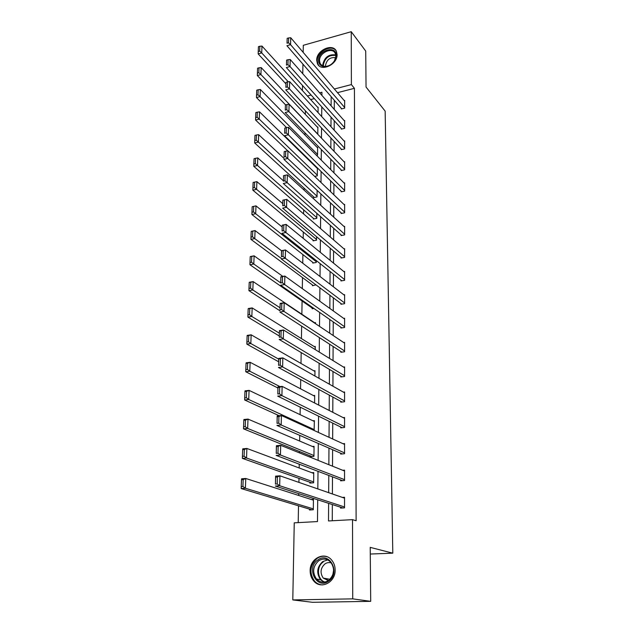 <?xml version="1.0" encoding="UTF-8"?>
<svg xmlns="http://www.w3.org/2000/svg" width="634" height="634" viewBox="0 0 634 634"><rect width="100%" height="100%" fill="white"/><g stroke="black" fill="none" stroke-linecap="round" stroke-linejoin="round"><path stroke-width="0.95" d="M337.082 54.611C337.557 64.636 320.828 72.213 317.412 63.63L316.699 60.214C316.295 50.229 333.008 42.644 336.424 51.386L337.082 54.611M335.148 569.99C335.6 582.369 320.867 589.858 313.759 580.998C311.349 578.192 310.145 574.784 310.145 570.782C309.804 558.316 324.743 550.962 331.812 560.25C333.999 562.952 335.117 566.202 335.148 569.99M303.163 52.345L303.298 45.307L351.252 31.7L365.715 51.061L366.048 87.048L385.155 111.124L392.803 553.173L370.216 547.372L370.708 601.341L312.507 602.3L292.789 599.923L294.247 522.844L317.483 521.568L317.705 499.798M305.414 110.792L305.35 114.389M305.025 132.871L304.986 135.002M304.629 155.385L304.621 155.988M304.058 188.139L304.027 190.049M303.678 209.886L303.607 213.943M303.29 232.028L303.179 238.329M302.893 254.591L302.743 263.213M302.497 277.581L302.299 288.613M302.085 301.007L301.855 314.226M301.649 326.114L301.427 338.596M301.182 352.559L300.992 363.448M300.714 379.576L300.548 388.8M300.231 407.171L300.096 414.66M299.739 435.368L299.636 441.042M299.454 451.503L299.43 452.858M299.232 464.183L299.169 467.971M298.986 478.377L298.915 482.379M298.717 493.64L298.685 495.455M298.503 505.805L298.21 522.63M302.434 90.559L302.529 85.519M302.759 73.703L302.941 64.161M370.28 554.037L392.803 553.173M314.337 98.611L310.628 99.57M309.479 509.11L309.471 509.982L313.307 509.752L313.434 499.315L311.183 499.465M309.844 482.22L309.828 483.068L313.632 482.791L313.751 472.568L311.865 472.71M310.192 455.854L310.184 456.694L313.949 456.369L314.068 446.344L312.443 446.487M314.107 430.478L314.377 420.635L312.958 420.778M314.583 402.986L314.678 395.418L313.418 395.568M314.908 376.01L314.971 370.692L313.846 370.835M315.225 349.588L315.264 346.433L314.242 346.576M315.534 323.712L315.542 322.635L314.615 322.777M313.965 308.489L312.166 308.766L312.174 308.021M312.483 284.983L312.475 285.712L315.994 284.88M312.784 262.365L312.776 263.078L316.263 262.46L316.287 260.558M313.077 240.151L313.069 240.857L316.532 240.207L316.572 236.712M313.37 218.35L313.362 219.039L316.794 218.358L316.849 213.325M313.656 196.928L313.648 197.61L317.048 196.897L317.127 190.39M314.646 176.403L317.301 175.816L317.396 167.883M317.333 167.828L316.834 167.939M316.501 155.346L317.547 155.108L317.642 147.239L317.111 147.365M317.8 134.289L317.888 127.03L317.388 127.149M318.054 112.606L318.125 107.17L317.65 107.289M328.618 503.341L328.507 520.966L352.52 519.65L356.126 520.752L354.422 88.316L337.486 92.667M334.316 100.291L334.269 109.405M334.213 120.674L334.173 130.168M334.118 141.422L334.07 151.312M334.015 162.55L333.959 172.852M333.904 184.058L333.856 194.789M333.801 205.971L333.746 217.137M333.69 228.295L333.635 239.914M333.579 251.032L333.524 263.126M333.468 274.213L333.405 286.79M333.349 297.837L333.286 310.914M333.23 321.913L333.167 335.513M333.112 346.473L333.04 360.603M332.993 371.508L332.921 386.201M332.866 397.05L332.787 412.314M332.739 423.108L332.66 438.974M332.604 449.704L332.525 466.18M332.478 476.839L332.39 493.957M332.343 504.545L332.264 520.76M340.577 507.216L340.577 508.096L344.524 507.858L344.531 497.278L342.392 497.421M340.624 479.946L340.624 480.81L344.539 480.517L344.539 470.151L342.748 470.293M340.672 453.215L340.672 454.063L344.547 453.73L344.547 443.57L343.01 443.713M340.72 427.023L340.72 427.855L344.555 427.482L344.555 417.521L343.216 417.655M340.767 401.346L340.767 402.162L344.563 401.742L344.571 391.978L343.374 392.113M340.815 376.168L340.815 376.968L344.571 376.509L344.579 366.935L343.509 367.07M340.862 351.482L340.854 352.266L344.579 351.767L344.587 342.376L343.62 342.511M340.902 327.263L340.902 328.032L344.587 327.493L344.595 318.284L343.715 318.419M340.949 303.504L340.941 304.257L344.595 303.686L344.603 294.651L343.794 294.778M340.989 280.188L340.989 280.933L344.603 280.323L344.611 271.455L343.866 271.582M341.029 257.309L341.029 258.038L344.611 257.396L344.619 248.694L343.929 248.821M341.068 234.849L341.068 235.563L344.619 234.897L344.627 226.346L343.985 226.473M341.108 212.802L341.108 213.507L344.627 212.802L344.634 204.41L344.032 204.536M341.147 191.159L341.147 191.84L344.634 191.111L344.642 182.869L344.08 182.996M341.187 169.896L341.187 170.57L344.642 169.809L344.65 161.718L344.119 161.836M341.227 149.014L341.227 149.672L344.65 148.887L344.658 140.938L344.159 141.057M341.266 128.496L341.266 129.146L344.658 128.337L344.666 120.523L344.191 120.642M341.298 108.335L341.298 108.977L344.666 108.137L344.666 100.465L344.222 100.576M370.708 601.341L352.726 598.861L292.789 599.923M351.252 31.7L351.387 84.591L334.364 89.006M354.422 88.316L351.387 84.591M352.52 519.65L352.726 598.861M331.17 96.669L331.114 105.83M331.043 117.155L330.98 126.697M330.908 138.006L330.853 147.944M330.782 159.237L330.71 169.595M330.639 180.864L330.576 191.65M330.504 202.888L330.433 214.118M330.362 225.332L330.29 237.021M330.219 248.203L330.14 260.368M330.076 271.518L329.997 284.167M329.926 295.278L329.839 308.433M329.775 319.504L329.688 333.183M329.617 344.207L329.529 358.432M329.458 369.408L329.363 384.188M329.3 395.109L329.197 410.475M329.133 421.341L329.03 437.309M328.967 448.111L328.856 464.706M328.792 475.437L328.681 492.673M321.898 95.385L321.929 92.223L319.631 92.818M311.104 95.029L307.379 95.996M317.824 488.917L318.006 471.331M318.117 460.379L318.292 443.459M318.403 432.443L318.577 416.166M318.688 405.094L318.854 389.434M318.965 378.308L319.124 363.25M319.243 352.076L319.385 337.589M319.504 326.367L319.647 312.443M319.766 301.182L319.908 287.796M320.019 276.495L320.154 263.633M320.273 252.3L320.4 239.937M320.519 228.573L320.638 216.693M320.756 205.305L320.875 193.893M320.994 182.481L321.105 171.521M321.224 160.085L321.335 149.569M321.454 138.117L321.557 128.028M321.676 116.553L321.779 106.877M344.524 506.97L279.681 485.739L275.33 486.056L342.867 507.961M275.449 484.075L275.592 476.15L279.927 475.817L279.681 485.739L277.193 483.94L277.375 476.982L275.632 477.117L275.449 484.075L277.193 483.94M344.531 498.158L279.927 475.817L277.375 476.982M275.592 476.15L275.632 477.117M241.506 479.764L241.237 486.611L242.917 486.484L243.179 479.637L241.506 479.764L241.578 478.805L245.77 478.48L313.426 500.186M313.323 508.88L245.398 488.251L241.197 488.56L311.888 509.839M243.179 479.637L245.77 478.48L245.398 488.251L242.917 486.484M241.237 486.611L241.197 488.56M317.911 559.925C329.609 550.954 340.997 573.207 328.547 581.219C316.572 590.072 305.667 567.692 317.911 559.925M328.531 580.482C334.3 575.125 335.101 569.11 330.932 562.429C327.263 558.617 323.182 558.071 318.688 560.781C312.871 566.241 312.134 572.32 316.493 579.024C320.115 582.63 324.125 583.121 328.531 580.482M328.38 580.586L323.261 578.105C319.861 572.882 320.424 568.151 324.957 563.903C327.001 562.548 329.133 562.231 331.352 562.96M327.192 556.811C323.689 555.701 320.336 556.224 317.135 558.372C309.907 565.156 309.012 572.708 314.44 581.029C316.651 583.454 319.314 584.746 322.421 584.913M326.962 578.739L327.699 580.53M332.834 574.753L333.627 570.006M336.194 55.61L334.689 60.602C332.295 64.256 329.149 66.277 325.25 66.665C321.026 66.578 318.799 64.51 318.561 60.444C318.236 50.031 336.614 44.871 336.194 55.61M319.528 60.642L320.099 63.368C321.176 65.445 323.047 66.451 325.725 66.396C329.331 66.039 332.24 64.169 334.451 60.793L335.846 56.172L335.307 53.573C332.573 46.591 319.195 52.646 319.528 60.642M325.622 66.404L325.519 65.302C326.859 59.533 330.251 57.005 335.679 57.718M336.155 50.855C331.566 43.881 316.905 51.679 317.269 60.801L317.975 64.192L318.981 65.706M344.539 479.653L280.442 455.014L276.139 455.394L342.526 480.667M276.258 453.358L276.392 445.71L280.68 445.314L280.442 455.014L277.977 453.199L278.152 446.399L276.44 446.558L276.258 453.358L277.977 453.199M344.539 471.014L280.68 445.314L278.152 446.399M276.392 445.71L276.44 446.558M344.547 452.882L281.179 424.986L276.931 425.422L342.297 453.928M277.05 423.338L277.177 415.959L281.417 415.5L281.179 424.986L278.754 423.163L278.92 416.514L277.224 416.696L277.05 423.338L278.754 423.163M344.547 444.418L281.417 415.5L278.92 416.514M277.177 415.959L277.224 416.696M242.679 449.68L242.418 456.369L244.082 456.226L244.344 449.53L242.679 449.68L242.751 448.832L246.895 448.452L313.743 473.416M313.64 481.935L246.539 458.002L242.378 458.366L311.841 482.926M244.344 449.53L246.895 448.452L246.539 458.002L244.082 456.226M242.418 456.369L242.378 458.366M243.828 420.271L243.575 426.809L245.223 426.642L245.469 420.096L243.828 420.271L243.892 419.526L247.997 419.09L314.06 447.176M313.957 455.529L247.648 428.425L243.527 428.846L311.896 456.543M245.469 420.096L247.997 419.09L247.648 428.425L245.223 426.642M243.575 426.809L243.527 428.846M344.555 426.642L281.908 395.632L277.7 396.123L342.13 427.72M277.819 393.999L277.946 386.867L282.138 386.36L281.908 395.632L279.507 393.801L279.673 387.303L277.993 387.509L277.819 393.999L279.507 393.801M344.555 418.345L282.138 386.36L279.673 387.303M277.946 386.867L277.993 387.509M344.563 400.926L282.613 366.928L278.453 367.474L342.011 402.027M278.572 365.311L278.691 358.432L282.835 357.869L282.613 366.928L280.236 365.097L280.402 358.741L278.738 358.963L278.572 365.311L280.236 365.097M344.563 392.787L282.835 357.869L280.402 358.741M278.691 358.432L278.738 358.963M344.571 375.708L283.303 338.865L279.19 339.459L341.924 376.834M279.309 337.264L279.42 330.607L283.525 329.997L283.303 338.865L280.957 337.019L281.116 330.805L279.475 331.051L279.309 337.264L280.957 337.019M344.579 367.728L283.525 329.997L281.116 330.805M279.42 330.607L279.475 331.051M244.954 391.511L244.7 397.906L246.333 397.716L246.578 391.313L244.954 391.511L245.009 390.869L249.075 390.378L314.361 421.451M314.266 429.638L248.726 399.507L244.661 399.983L279.222 415.738M246.578 391.313L249.075 390.378L248.726 399.507L246.333 397.716M244.7 397.906L244.661 399.983M246.047 363.377L245.81 369.63L247.418 369.424L247.664 363.155L246.047 363.377L246.111 362.83L250.121 362.291L314.662 396.218M279.99 386.621L249.788 371.223L245.762 371.754L277.914 388M247.664 363.155L250.121 362.291L249.788 371.223L247.418 369.424M245.81 369.63L245.762 371.754M247.125 335.854L246.888 341.972L248.488 341.742L248.718 335.616L247.125 335.854L247.181 335.402L251.151 334.807L314.963 371.476M278.675 359.121L250.826 343.549L246.84 344.127L278.603 361.737M248.718 335.616L251.151 334.807L250.826 343.549L248.488 341.742M246.888 341.972L246.84 344.127M248.179 308.916L247.942 314.908L249.527 314.654L249.756 308.663L248.227 308.552L252.166 307.918L315.249 347.21M279.356 333.191L251.841 316.477L247.894 317.095L279.277 335.996M249.756 308.663L252.166 307.918L251.841 316.477L249.527 314.654M247.942 314.908L247.894 317.095M249.21 282.55L248.98 288.415L250.549 288.153L250.771 282.281L249.257 282.273L253.148 281.599L315.534 323.395M280.022 307.775L252.839 289.976L248.924 290.641L279.943 310.779M250.771 282.281L253.148 281.599L252.839 289.976L250.549 288.153M248.98 288.415L248.924 290.641M250.216 256.738L249.994 262.484L251.539 262.199L251.761 256.453L250.264 256.548L254.115 255.827L282.851 276.408M280.68 282.875L253.806 264.029L249.939 264.735L313.045 308.631M251.761 256.453L254.115 255.827L253.806 264.029L251.539 262.199M249.994 262.484L249.939 264.735M251.207 231.465L250.985 237.092L252.522 236.783L252.736 231.156L251.246 231.347L255.066 230.586L281.52 250.747M281.322 258.466L254.765 238.622L250.929 239.367L313.283 285.577M252.736 231.156L255.066 230.586L254.765 238.622L252.522 236.783M250.985 237.092L250.929 239.367M252.173 206.708L251.96 212.216L253.473 211.899L253.687 206.383L252.173 206.708L255.985 205.868L282.146 226.972M316.271 261.739L255.692 213.737L251.904 214.522L313.529 262.944M253.687 206.383L255.985 205.868L255.692 213.737L253.473 211.899M251.96 212.216L251.904 214.522M316.54 239.501L256.611 189.36L256.897 181.649L282.764 203.649M254.416 187.521L254.622 182.117L253.124 182.449L252.911 187.846L254.416 187.521L256.611 189.36L252.855 190.184L313.775 240.73M256.897 181.649L254.622 182.117M252.911 187.846L252.855 190.184M316.802 217.66L257.507 165.474L257.784 157.914L283.366 180.777M255.336 163.627L255.534 158.334L254.052 158.682L253.846 163.976L255.336 163.627L257.507 165.474L253.782 166.33L314.02 218.912M257.784 157.914L255.534 158.334M253.846 163.976L253.782 166.33M317.055 196.215L258.379 142.064L258.656 134.654L283.953 158.341M256.231 140.217L256.429 135.026L254.963 135.391L254.757 140.574L256.231 140.217L258.379 142.064L254.694 142.959L314.266 197.483M258.656 134.654L256.429 135.026M254.757 140.574L254.694 142.959M317.309 175.15L259.243 119.113L259.512 111.853L317.388 168.478M257.119 117.266L257.309 112.178L255.851 112.559L255.653 117.639L257.119 117.266L259.243 119.113L255.589 120.04L287.788 150.86M259.512 111.853L257.309 112.178M255.653 117.639L255.589 120.04M317.555 154.45L260.083 96.614L260.352 89.497L317.634 147.896M257.983 94.767L258.173 89.782L256.73 90.171L256.532 95.155L257.983 94.767L260.083 96.614L256.469 97.573L286.576 127.624M260.352 89.497L258.173 89.782M256.532 95.155L256.469 97.573M317.8 134.115L260.915 74.55L261.176 67.576L317.88 127.672M258.831 72.704L259.013 67.814L257.586 68.21L257.396 73.1L258.831 72.704L260.915 74.55L257.333 75.541L285.601 104.903M261.176 67.576L259.013 67.814M257.396 73.1L257.333 75.541M344.579 350.982L283.984 311.413L279.911 312.055L341.861 352.132M280.03 309.82L280.141 303.393L284.198 302.735L283.984 311.413L281.662 309.558L281.821 303.48L280.188 303.741L280.03 309.82L281.662 309.558M344.587 343.152L284.198 302.735L281.821 303.48M344.587 326.724L284.642 284.547L280.616 285.237L341.813 327.897M280.735 282.97L280.838 276.765L284.856 276.059L284.642 284.547L282.352 282.693L282.502 276.741L280.894 277.026L280.735 282.97L282.352 282.693M344.595 319.053L284.856 276.059L282.502 276.741M344.595 302.933L285.292 258.26L281.306 258.989L341.781 304.13M281.425 256.691L281.528 250.692L285.498 249.947L285.292 258.26L283.026 256.398L283.176 250.573L281.583 250.874L281.425 256.691L283.026 256.398M344.603 295.396L285.498 249.947L283.176 250.573M344.611 279.586L285.926 232.519L281.979 233.296L341.758 280.799M282.106 230.966L282.193 225.173L286.132 224.388L285.926 232.519L283.683 230.657L283.826 224.959L282.249 225.268L282.106 230.966L283.683 230.657M344.611 272.192L286.132 224.388L283.826 224.959M344.619 256.667L286.552 207.326L282.645 208.134L341.742 257.911M282.764 205.781L282.851 200.185L286.75 199.361L286.552 207.326L284.333 205.456L284.476 199.876L282.915 200.201L282.764 205.781L284.333 205.456M344.619 249.416L286.75 199.361L284.476 199.876M344.627 234.184L287.162 182.647L283.295 183.495L341.734 235.444M344.627 227.059L287.353 174.849L287.162 182.647L284.959 180.777L285.102 175.309L283.557 175.65L283.414 181.118L284.959 180.777M283.414 181.118L283.557 175.65M285.102 175.309L287.353 174.849M344.634 212.105L287.757 158.476L283.929 159.364L341.726 213.381M344.634 205.107L287.947 150.829L287.757 158.476L285.577 156.598L285.72 151.241L284.19 151.605L284.048 156.955L285.577 156.598M284.048 156.955L284.19 151.605M285.72 151.241L287.947 150.829M344.634 190.422L288.343 134.796L284.547 135.716L341.726 191.722M344.642 183.559L288.525 127.307L288.343 134.796L286.188 132.918L286.322 127.664L284.809 128.036L284.666 133.283L286.188 132.918M284.666 133.283L284.809 128.036M286.322 127.664L288.525 127.307M344.642 169.135L288.914 111.584L285.157 112.535L341.734 170.451M344.65 162.391L289.096 104.245L288.914 111.584L286.782 109.706L286.917 104.562L285.411 104.951L285.276 110.086L286.782 109.706M285.276 110.086L285.411 104.951M286.917 104.562L289.096 104.245M344.65 148.221L289.476 88.839L285.752 89.822L341.742 149.553M344.658 141.596L289.651 81.643L289.476 88.839L287.368 86.953L287.495 81.913L286.005 82.309L285.879 87.349L287.368 86.953M285.879 87.349L286.005 82.309M287.495 81.913L289.651 81.643M344.658 127.68L290.023 66.538L286.338 67.553L341.75 129.027M344.666 121.173L290.198 59.485L290.023 66.538L287.939 64.652L288.066 59.707L286.592 60.119L286.465 65.064L287.939 64.652M286.465 65.064L286.592 60.119M288.066 59.707L290.198 59.485M344.666 107.503L290.562 44.673L286.917 45.711L341.758 108.866M344.666 101.107L290.737 37.755L290.562 44.673L288.494 42.787L288.621 37.937L287.162 38.357L287.036 43.207L288.494 42.787M287.036 43.207L287.162 38.357M288.621 37.937L290.737 37.755M288.304 81.81L261.723 52.915L261.977 46.068L318.117 107.796M259.663 51.069L259.845 46.266L258.426 46.678L258.236 51.473L259.663 51.069L261.723 52.915L258.173 53.93L285.91 83.839M261.977 46.068L259.845 46.266M258.236 51.473L258.173 53.93M323.926 582.155L320.542 579.706C316.207 573.049 316.921 567.018 322.698 561.605L327.699 559.901M323.229 561.993C316.192 566.424 317.206 579.698 324.862 582.036M322.936 65.976L322.801 64.557C324.521 57.218 328.832 54.009 335.735 54.92M335.814 55.515C329.157 54.69 325.004 57.797 323.372 64.858L323.491 66.166M324.077 582.139L320.542 579.706L316.493 579.024M323.261 578.105L329.997 579.262M325.725 66.396L325.25 66.665M321.755 65.35L320.099 63.368"/></g></svg>
